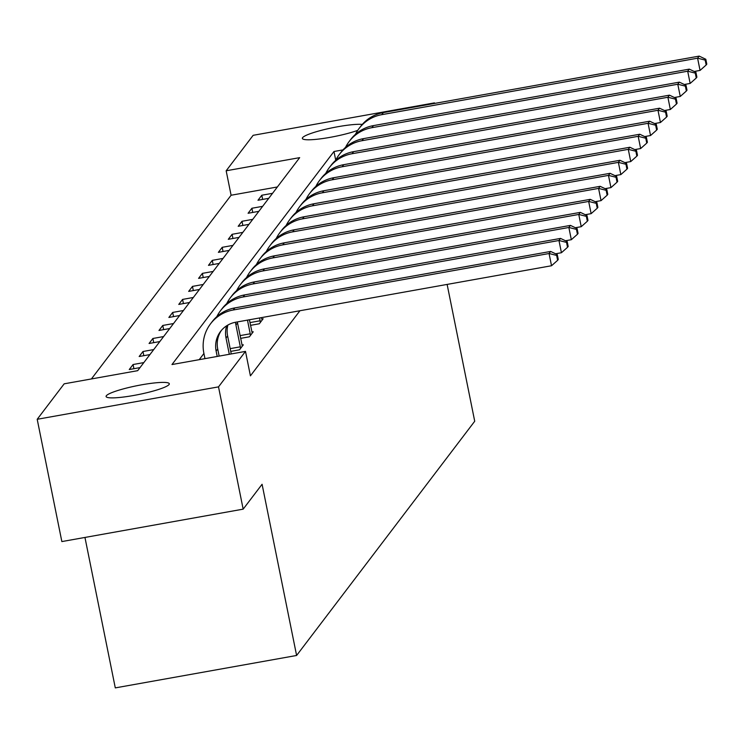 <?xml version="1.0" encoding="UTF-8"?>
<svg xmlns="http://www.w3.org/2000/svg" width="744" height="744" viewBox="0 0 744 744"><rect width="100%" height="100%" fill="white"/><g stroke="black" fill="none" stroke-linecap="round" stroke-linejoin="round"><path stroke-width="1.12" d="M357.743 130.358A32.252 4.492 168.6 0 1 323.24 138.468A32.252 4.492 168.6 0 1 302.352 138.412A32.252 4.492 168.6 0 1 302.594 137.649A32.252 4.492 168.6 0 1 328.736 128.554A32.252 4.492 168.6 0 1 362.291 124.406M169.055 384.536A32.252 4.492 168.6 0 1 136.106 395.027A32.252 4.492 168.6 0 1 106.085 396.515A32.252 4.492 168.6 0 1 106.336 395.752A32.252 4.492 168.6 0 1 139.286 385.252A32.252 4.492 168.6 0 1 169.307 383.764A32.252 4.492 168.6 0 1 169.055 384.536M84.956 537.447L115.292 687.893L296.605 655.473L474.719 421.243L447.125 284.422M296.605 655.473L262.083 484.279L243.167 509.147L61.854 541.576L37.2 419.291L64.179 383.82L137.687 370.67L299.674 157.644L226.167 170.785L253.146 135.315L434.459 102.886L433.966 103.528M277.373 186.967L231.096 195.244L91.41 378.947M231.096 195.244L226.167 170.785M140.012 367.61L129.261 369.536L133.074 364.523L143.815 362.598M149.916 354.59L139.165 356.506L142.978 351.503L153.72 349.578M159.811 341.561L149.07 343.486L152.873 338.483L163.624 336.558M169.716 328.541L158.974 330.466L162.778 325.454L173.529 323.538M179.62 315.521L168.869 317.446L172.682 312.433L183.424 310.508M189.525 302.501L178.774 304.417L182.587 299.413L193.328 297.488M199.42 289.481L188.678 291.397L192.482 286.394L203.233 284.468M209.324 276.452L198.583 278.377L202.387 273.364L213.137 271.448M219.229 263.432L208.478 265.357L212.291 260.344L223.033 258.428M229.133 250.412L218.383 252.337L222.196 247.324L232.937 245.399M239.029 237.392L228.287 239.308L232.091 234.304L242.842 232.379M248.933 224.372L238.192 226.288L241.995 221.284L252.746 219.359M258.838 211.343L248.087 213.268L251.9 208.255L262.641 206.339M268.742 198.323L257.991 200.248L261.804 195.235L272.546 193.319M342.975 149.897L333.972 151.506L171.985 364.541L245.492 351.391L250.421 375.85L299.934 310.741M203.921 353.484L199.215 359.668M230.724 351.391L239.522 349.81L243.334 344.807L241.995 345.049M240.628 338.362L249.426 336.79L253.23 331.787L251.9 332.019M250.533 325.342L259.331 323.77L263.134 318.757L261.804 318.999M243.167 509.147L218.513 386.871L37.2 419.291M434.561 103.425L434.459 102.886M245.492 351.391L218.513 386.871M335.73 160.211L333.972 151.506M133.911 368.699L133.074 364.523M143.815 355.678L142.978 351.503M153.72 342.659L152.873 338.483M163.624 329.629L162.778 325.454M173.519 316.609L172.682 312.433M183.424 303.589L182.587 299.413M193.328 290.569L192.482 286.394M203.233 277.549L202.387 273.364M213.128 264.52L212.291 260.344M223.033 251.5L222.196 247.324M232.937 238.48L232.091 234.304M242.842 225.46L241.995 221.284M252.737 212.44L251.9 208.255M262.641 199.411L261.804 195.235M219.145 356.106L217.713 348.983A25.194 24.645 37.2 0 1 221.396 330.41M217.211 356.45L216.123 351.066A25.194 24.645 37.2 0 1 220.577 331.433A25.194 24.645 37.2 0 1 235.699 322.226L551.527 265.748L549.063 253.518L233.235 309.997A37.795 36.968 -142.8 0 0 210.543 323.807A37.795 36.968 -142.8 0 0 203.875 353.261L204.963 358.636M556.651 255.424L557.637 260.316L558.27 259.479L557.284 254.588L556.651 255.424L549.063 253.518L550.644 251.435L234.816 307.914A37.795 36.968 -142.8 0 0 212.133 321.724L210.543 323.807M550.644 251.435L557.284 254.588M557.637 260.316L551.527 265.748M231.245 353.939L227.618 335.953A25.194 24.645 37.2 0 1 227.869 325.054M229.301 354.284L226.027 338.046A25.194 24.645 37.2 0 1 226.66 325.788M555.573 253.778L561.432 252.728L558.967 240.498L243.13 296.977A37.795 36.968 -142.8 0 0 220.447 310.787A37.795 36.968 -142.8 0 0 216.811 316.656M566.547 242.404L567.533 247.296L568.174 246.459L567.188 241.568L566.547 242.404L558.967 240.498L560.548 238.415L244.72 294.894A37.795 36.968 -142.8 0 0 222.038 308.704L220.447 310.787M560.548 238.415L567.188 241.568M567.533 247.296L561.432 252.728M242.302 346.165L237.513 322.933A25.194 24.645 37.2 0 1 237.336 321.938M230.175 348.638L240.321 346.816L235.932 325.026A25.194 24.645 37.2 0 1 235.532 322.254M240.321 346.816L240.554 348.462M565.468 240.758L571.327 239.708L568.862 227.478L253.034 283.957A37.795 36.968 -142.8 0 0 230.352 297.767A37.795 36.968 -142.8 0 0 226.715 303.636M576.451 229.385L577.437 234.276L578.069 233.439L577.084 228.548L576.451 229.385L568.862 227.478L570.453 225.395L254.625 281.864A37.795 36.968 -142.8 0 0 231.933 295.675L230.352 297.767M570.453 225.395L577.084 228.548M577.437 234.276L571.327 239.708M252.207 333.135L249.407 319.781M240.07 335.609L250.226 333.796L247.473 320.125M250.226 333.796L250.458 335.442M575.372 227.729L581.231 226.688L578.767 214.458L262.939 270.937A37.795 36.968 -142.8 0 0 240.256 284.747A37.795 36.968 -142.8 0 0 236.62 290.606M586.356 216.355L587.341 221.247L587.974 220.419L586.988 215.528L586.356 216.355L578.767 214.458L580.357 212.365L264.52 268.844A37.795 36.968 -142.8 0 0 241.837 282.655L240.256 284.747M580.357 212.365L586.988 215.528M587.341 221.247L581.231 226.688M262.102 320.115L261.497 317.614M249.975 322.589L260.13 320.776L259.563 317.958M260.13 320.776L260.353 322.412M585.277 214.709L591.136 213.658L588.671 201.438L272.843 257.908A37.795 36.968 -142.8 0 0 250.151 271.718A37.795 36.968 -142.8 0 0 246.524 277.586M596.26 203.335L597.246 208.227L597.878 207.39L596.893 202.498L596.26 203.335L588.671 201.438L590.252 199.346L274.424 255.824A37.795 36.968 -142.8 0 0 251.742 269.635L250.151 271.718M590.252 199.346L596.893 202.498M597.246 208.227L591.136 213.658M595.181 201.689L601.04 200.638L598.576 188.409L282.739 244.888A37.795 36.968 -142.8 0 0 260.056 258.698A37.795 36.968 -142.8 0 0 256.42 264.566M606.155 190.315L607.141 195.207L607.783 194.37L606.797 189.478L606.155 190.315L598.576 188.409L600.157 186.326L284.329 242.804A37.795 36.968 -142.8 0 0 261.646 256.615L260.056 258.698M600.157 186.326L606.797 189.478M607.141 195.207L601.04 200.638M605.077 188.669L610.936 187.618L608.471 175.389L292.643 231.868A37.795 36.968 -142.8 0 0 269.96 245.678A37.795 36.968 -142.8 0 0 266.324 251.546M616.06 177.295L617.046 182.187L617.678 181.35L616.692 176.458L616.06 177.295L608.471 175.389L610.061 173.305L294.233 229.784A37.795 36.968 -142.8 0 0 271.541 243.595L269.96 245.678M610.061 173.305L616.692 176.458M617.046 182.187L610.936 187.618M614.981 175.64L620.84 174.598L618.376 162.369L302.548 218.848A37.795 36.968 -142.8 0 0 279.865 232.658A37.795 36.968 -142.8 0 0 276.229 238.517M625.964 164.275L626.95 169.158L627.583 168.33L626.597 163.438L625.964 164.275L618.376 162.369L619.966 160.286L304.129 216.755A37.795 36.968 -142.8 0 0 281.446 230.566L279.865 232.658M619.966 160.286L626.597 163.438M626.95 169.158L620.84 174.598M624.886 162.62L630.745 161.578L628.28 149.349L312.443 205.828A37.795 36.968 -142.8 0 0 289.76 219.638A37.795 36.968 -142.8 0 0 286.133 225.497M635.869 151.246L636.855 156.138L637.487 155.31L636.501 150.418L635.869 151.246L628.28 149.349L629.861 147.256L314.033 203.735A37.795 36.968 -142.8 0 0 291.35 217.546L289.76 219.638M629.861 147.256L636.501 150.418M636.855 156.138L630.745 161.578M634.79 149.6L640.649 148.549L638.185 136.319L322.347 192.798A37.795 36.968 -142.8 0 0 299.665 206.609A37.795 36.968 -142.8 0 0 296.028 212.477M645.764 138.226L646.75 143.118L647.392 142.281L646.406 137.389L645.764 138.226L638.185 136.319L639.766 134.236L323.938 190.715A37.795 36.968 -142.8 0 0 301.255 204.526L299.665 206.609M639.766 134.236L646.406 137.389M646.75 143.118L640.649 148.549M644.685 136.58L650.544 135.529L648.08 123.299L332.252 179.778A37.795 36.968 -142.8 0 0 309.569 193.589A37.795 36.968 -142.8 0 0 305.933 199.457M655.669 125.206L656.654 130.098L657.287 129.261L656.301 124.369L655.669 125.206L648.08 123.299L649.67 121.216L333.842 177.695A37.795 36.968 -142.8 0 0 311.15 191.506L309.569 193.589M649.67 121.216L656.301 124.369M656.654 130.098L650.544 135.529M654.59 123.56L660.449 122.509L657.984 110.279L342.156 166.758A37.795 36.968 -142.8 0 0 319.464 180.569A37.795 36.968 -142.8 0 0 315.837 186.437M665.573 112.186L666.559 117.078L667.191 116.241L666.206 111.349L665.573 112.186L657.984 110.279L659.575 108.196L343.737 164.675A37.795 36.968 -142.8 0 0 321.055 178.476L319.464 180.569M659.575 108.196L666.206 111.349M666.559 117.078L660.449 122.509M664.494 110.531L670.353 109.489L667.889 97.259L352.052 153.738A37.795 36.968 -142.8 0 0 329.369 167.549A37.795 36.968 -142.8 0 0 325.733 173.408M675.468 99.157L676.463 104.048L677.096 103.221L676.11 98.329L675.468 99.157L667.889 97.259L669.47 95.167L353.642 151.646A37.795 36.968 -142.8 0 0 330.959 165.456L329.369 167.549M669.47 95.167L676.11 98.329M676.463 104.048L670.353 109.489M674.399 97.51L680.258 96.46L677.784 84.239L361.956 140.709A37.795 36.968 -142.8 0 0 339.273 154.52A37.795 36.968 -142.8 0 0 335.637 160.388M685.373 86.137L686.359 91.028L687 90.191L686.005 85.309L685.373 86.137L677.784 84.239L679.374 82.147L363.546 138.626A37.795 36.968 -142.8 0 0 340.864 152.436L339.273 154.52M679.374 82.147L686.005 85.309M686.359 91.028L680.258 96.46M684.294 84.49L690.153 83.44L687.689 71.21L371.861 127.689A37.795 36.968 -142.8 0 0 349.178 141.5A37.795 36.968 -142.8 0 0 345.542 147.368M695.277 73.117L696.263 78.008L696.896 77.171L695.91 72.28L695.277 73.117L687.689 71.21L689.279 69.127L373.451 125.606A37.795 36.968 -142.8 0 0 350.759 139.416L349.178 141.5M689.279 69.127L695.91 72.28M696.263 78.008L690.153 83.44M694.199 71.471L700.058 70.42L697.593 58.19L381.765 114.669A37.795 36.968 -142.8 0 0 359.073 128.48A37.795 36.968 -142.8 0 0 355.446 134.348M705.182 60.097L706.168 64.988L706.8 64.151L705.814 59.26L705.182 60.097L697.593 58.19L699.183 56.107L383.346 112.586A37.795 36.968 -142.8 0 0 360.663 126.396L359.073 128.48M699.183 56.107L705.814 59.26M706.168 64.988L700.058 70.42M216.123 351.066L217.713 348.983M233.235 309.997L234.816 307.914M226.027 338.046L227.618 335.953M243.13 296.977L244.72 294.894M235.932 325.026L237.513 322.933M253.034 283.957L254.625 281.864M262.939 270.937L264.52 268.844M272.843 257.908L274.424 255.824M282.739 244.888L284.329 242.804M292.643 231.868L294.233 229.784M302.548 218.848L304.129 216.755M312.443 205.828L314.033 203.735M322.347 192.798L323.938 190.715M332.252 179.778L333.842 177.695M342.156 166.758L343.737 164.675M352.052 153.738L353.642 151.646M361.956 140.709L363.546 138.626M371.861 127.689L373.451 125.606M381.765 114.669L383.346 112.586"/></g></svg>

